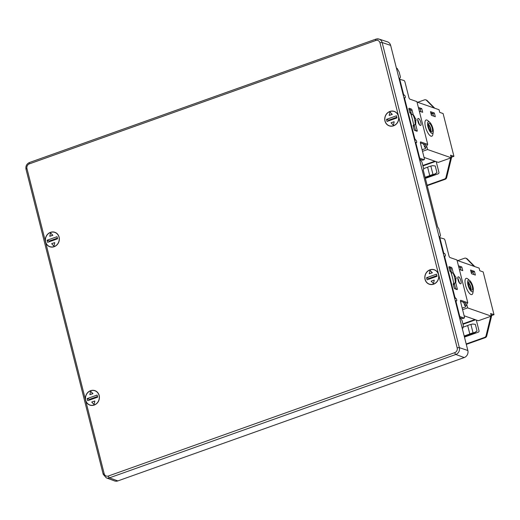 <?xml version="1.0" encoding="UTF-8"?>
<svg xmlns="http://www.w3.org/2000/svg" width="520" height="520" viewBox="0 0 520 520"><rect width="100%" height="100%" fill="white"/><g stroke="black" fill="none" stroke-linecap="round" stroke-linejoin="round"><path stroke-width="0.78" d="M426.966 271.843A7.663 6.936 -70.8 0 0 429.416 284.264A7.663 6.936 -70.8 0 0 436.663 282.146A7.663 6.936 -70.8 0 0 434.46 269.802A7.663 6.936 -70.8 0 0 426.966 271.843M94.055 390.41A7.663 6.936 109.2 0 1 95.049 390.689A7.663 6.936 109.2 0 1 99.086 399.757A7.663 6.936 109.2 0 1 90.753 405.347A7.663 6.936 109.2 0 1 90.005 405.151A7.663 6.936 109.2 0 1 85.683 396.136A7.663 6.936 109.2 0 1 94.055 390.41M57.181 244.673A7.663 6.936 109.2 0 1 49.933 246.792A7.663 6.936 109.2 0 1 47.489 234.364A7.663 6.936 109.2 0 1 54.977 232.33A7.663 6.936 109.2 0 1 57.181 244.673M390.091 126.1A7.663 6.936 -70.8 0 0 398.424 120.51A7.663 6.936 -70.8 0 0 394.387 111.442A7.663 6.936 -70.8 0 0 393.4 111.163A7.663 6.936 -70.8 0 0 385.028 116.89A7.663 6.936 -70.8 0 0 389.344 125.905A7.663 6.936 -70.8 0 0 390.091 126.1M398.411 116.259A7.534 6.825 -70.8 0 0 394.225 111.514A7.534 6.825 -70.8 0 0 385.3 116.383A7.534 6.825 -70.8 0 0 389.259 125.749A7.534 6.825 -70.8 0 0 391.463 126.094A7.534 6.825 -70.8 0 0 398.411 116.259M387.036 121.459L386.503 119.347L396.454 115.804L396.988 117.916L387.036 121.459M394.173 121.797L393.4 125.177L394.173 121.797M389.954 112.041L392.301 114.406L389.181 115.421L392.165 114.361L389.954 112.041L389.181 115.421M396.825 117.26L388.752 120.133L388.921 120.79M388.752 120.133L386.503 119.347M394.037 121.745L391.053 122.811L393.263 125.132M438.484 274.619A7.534 6.825 -70.8 0 0 434.298 269.88A7.534 6.825 -70.8 0 0 425.373 274.742A7.534 6.825 -70.8 0 0 429.332 284.108A7.534 6.825 -70.8 0 0 431.535 284.453A7.534 6.825 -70.8 0 0 438.484 274.619M427.109 279.819L426.569 277.713L436.527 274.163L437.06 276.276L427.109 279.819M434.246 280.156L433.472 283.536L434.246 280.156M430.027 270.4L432.374 272.766L429.254 273.78L432.237 272.721L430.027 270.4L429.254 273.78M436.891 275.62L428.825 278.499L428.987 279.149M428.825 278.499L426.569 277.713M434.109 280.111L431.125 281.171L433.335 283.491M99.073 395.506A7.534 6.825 -70.8 0 0 94.887 390.767A7.534 6.825 -70.8 0 0 85.963 395.629A7.534 6.825 -70.8 0 0 89.921 404.996A7.534 6.825 -70.8 0 0 92.124 405.34A7.534 6.825 -70.8 0 0 99.073 395.506M87.698 400.706L87.159 398.593L97.117 395.05L97.65 397.163L87.698 400.706M94.835 401.043L94.062 404.424L94.835 401.043M90.61 391.287L92.963 393.653L89.843 394.667L92.827 393.607L90.61 391.287L89.843 394.667M97.481 396.507L89.414 399.38L89.577 400.036M89.414 399.38L87.159 398.593M94.698 400.998L91.715 402.058L93.925 404.378M59.001 237.139A7.534 6.825 -70.8 0 0 54.815 232.401A7.534 6.825 -70.8 0 0 45.89 237.269A7.534 6.825 -70.8 0 0 49.849 246.63A7.534 6.825 -70.8 0 0 52.052 246.981A7.534 6.825 -70.8 0 0 59.001 237.139M47.626 242.346L47.086 240.233L57.044 236.691L57.577 238.803L47.626 242.346M54.763 242.678L53.989 246.064L54.763 242.678M50.544 232.928L52.891 235.294L49.77 236.308L52.754 235.242L50.544 232.928L49.77 236.308M57.408 238.147L49.341 241.02L49.504 241.677M49.341 241.02L47.086 240.233M54.626 242.632L51.643 243.698L53.852 246.019M104.163 473.675A1.69 0.423 165.8 0 0 103.207 474.325L106.275 477.834L114.556 480.916A5.623 5.09 109.2 0 0 117.832 480.916L464.21 357.552A5.623 5.09 -70.8 0 0 467.851 350.5L390.65 45.389A5.623 5.09 -70.8 0 0 387.433 41.821L379.035 39.085A5.441 4.927 109.2 0 1 382.148 42.536L459.349 347.646A5.441 4.927 109.2 0 1 455.825 354.471L109.447 477.834A1.69 0.579 -109.6 0 1 108.381 476.021L454.76 352.651A3.757 3.4 109.2 0 0 457.191 347.945L379.984 42.835A3.757 3.4 109.2 0 0 375.772 40.495L29.393 163.859A3.757 3.4 -70.8 0 0 26.962 168.565L104.163 473.675A3.757 3.4 -70.8 0 0 108.381 476.021M398.931 78.117L399.724 78.468L400.459 77.168L399.185 72.13L397.189 68.439L396.39 68.088M399.074 78.702L399.724 78.468M462.111 327.802L462.904 328.153L463.3 325.514L462.026 320.476L460.369 318.123L459.57 317.772M462.254 328.38L462.904 328.153M438.997 236.477L439.797 236.828L440.531 235.528L438.763 228.547L437.658 226.974L423.228 169.969L423.722 169.097L421.954 162.117L420.297 159.763L419.497 159.406M439.147 237.061L439.797 236.828M453.732 283.433L455.319 282.867C455.15 278.688 454.291 275.314 452.751 272.733L451.23 273.273M453.772 283.673L455.319 282.867M453.772 283.686L454.298 283.868L453.83 284.037M455.728 278.694L456.209 278.525L455.669 278.337A12.37 11.206 109.2 0 1 455.676 282.997M456.209 278.525A12.37 11.206 -70.8 0 0 455.806 276.939L455.267 276.75A12.37 11.206 -70.8 0 0 453.115 272.857L452.751 272.733M454.396 283.452A10.459 9.471 109.2 0 1 454.298 283.868M413.66 125.073L415.246 124.508C415.077 120.328 414.219 116.948 412.678 114.374L411.157 114.913M414.323 125.093A10.459 9.471 109.2 0 1 414.226 125.509L413.699 125.327L415.246 124.508M414.226 125.509L413.757 125.671M415.656 120.335L416.137 120.166L415.597 119.977A12.37 11.206 109.2 0 1 415.603 124.631M416.137 120.166A12.37 11.206 -70.8 0 0 415.734 118.58L415.194 118.391A12.37 11.206 -70.8 0 0 413.043 114.498L412.678 114.374M474.168 266.37L466.55 258.668A2.249 2.034 -70.8 0 0 464.555 258.226L457.762 260.644M490.913 314.659L491.829 314.977L491.062 315.25L491.725 315.49L486.726 335.972A2.249 2.034 109.2 0 1 485.271 337.643L466.31 344.396M466.2 343.96L484.594 337.409A2.249 2.034 -70.8 0 0 486.05 335.738L490.789 316.322M476.281 320.028A1.125 1.021 109.2 0 1 476.34 320.203L479.011 330.766A1.125 1.021 109.2 0 1 478.283 332.176L464.457 337.097M462.878 323.85L474.935 319.553M464.139 303.394A3.653 3.308 109.2 0 1 463.411 302.25M463.047 327.204L467.682 325.553A4.498 1.125 -14.2 0 1 470.912 324.428L472.57 324.038L475.339 324.324L477.029 331.006L474.708 332.481L473.05 332.872A4.498 1.125 165.8 0 0 469.82 333.996L464.185 336.005M464.295 336.44L470.828 334.113A2.815 0.702 -14.2 0 1 473.031 333.307L474.708 332.481M455.293 300.878L455.787 300.703L459.797 316.537L464.074 318.032A1.69 0.579 70.4 0 0 464.243 318.038A1.69 0.579 70.4 0 0 464.353 316.687L460.544 301.639A1.69 0.579 -109.6 0 1 460.655 300.287A1.69 0.579 -109.6 0 1 460.818 300.293L467.786 302.725L466.382 305.038L466.973 305.247L467.643 307.886L491.29 316.141L490.62 313.502L494 314.678L491.725 315.49M494 314.678L483.178 271.921L479.804 270.745L479.135 268.106L457.08 260.409M465.829 258.213L466.505 258.453A2.249 2.034 109.2 0 1 467.226 258.901L474.844 266.604M462.988 324.285L475.605 319.793M473.298 290.537L472.901 292.858A8.593 2.945 -109.6 0 1 466.954 289.276A8.593 2.945 -109.6 0 1 465.029 280.481A8.593 2.945 -109.6 0 1 467.981 279.038L469.755 280.586A6.188 2.119 70.4 0 0 469.021 280.124A6.188 2.119 70.4 0 0 469.021 287.957A6.188 2.119 70.4 0 0 473.298 290.537A6.188 2.119 70.4 0 0 471.959 283.907A6.188 2.119 70.4 0 0 469.755 280.586M458.445 265.792L461.825 266.975L462.761 270.667L459.381 269.483M474.435 271.375L475.371 275.067L471.497 273.715L470.561 270.023L474.435 271.375L472.947 271.908L473.59 274.443M472.973 272.025L471.231 272.649M451.49 272.396L450.866 272.175M451.197 271.239L449.832 270.764M462.183 308.106L465.745 306.833L465.478 305.78L464.672 305.5L463.892 302.419M458.627 281.593L457.762 278.181M471.062 289.679A8.066 2.763 70.4 0 0 468.566 282.666M458.738 266.949L460.33 267.501L460.974 270.043M470.853 271.173L472.947 271.908M467.786 302.725L456.969 259.968L450.001 257.536A1.69 0.579 -109.6 0 1 448.923 255.717L445.113 240.669A1.69 0.579 70.4 0 0 444.041 238.849L439.27 237.536M464.672 305.5L466.082 303.18L460.46 301.223M465.478 305.78L466.973 305.247M443.931 255.97A1.404 0.481 70.4 0 0 443.677 254.956M455.286 300.839A1.404 0.481 70.4 0 0 455.026 299.825M459.498 317.486L462.585 318.565A1.69 0.579 -109.6 0 0 462.748 318.572L464.243 318.038M451.672 273.117L450.678 269.172A1.125 0.384 70.4 0 0 449.956 267.956L449.04 267.637M455.728 289.133L454.344 283.673M457.769 277.933L459.661 283.257M455.787 300.703L456.463 300.937A1.404 0.481 -109.6 0 0 456.606 300.944A1.404 0.481 -109.6 0 0 456.644 299.637A1.404 0.481 -109.6 0 0 455.8 298.298L454.74 298.675M443.274 253.37L444.444 253.429A1.404 0.481 -109.6 0 1 445.289 254.768A1.404 0.481 -109.6 0 1 445.25 256.074A1.404 0.481 -109.6 0 1 445.113 256.067A1.69 0.579 70.4 0 0 444.945 256.061A1.69 0.579 70.4 0 0 444.834 257.419L454.721 296.478A1.69 0.579 70.4 0 0 455.8 298.298M443.768 253.195L439.757 237.361M455.728 282.698L457.243 288.697A1.125 0.384 -109.6 0 1 457.171 289.601A1.125 0.384 -109.6 0 1 457.06 289.594L454.805 288.808A1.125 0.384 -109.6 0 1 454.09 287.599L453.135 283.822L453.888 284.459A27.443 9.405 -109.6 0 0 450.496 271.115L449.969 271.297L449.013 267.54A1.125 0.384 -109.6 0 1 449.085 266.637A1.125 0.384 -109.6 0 1 449.196 266.637L451.451 267.423A1.125 0.384 -109.6 0 1 452.166 268.639L453.291 273.072M458.594 276.9C460.434 277.349 462.274 284.635 460.33 283.757C458.497 283.309 456.651 276.022 458.594 276.9L458.237 276.887M460.688 283.771L460.33 283.757M453.888 284.459L453.343 284.655M459.797 316.537L459.303 316.713M467.643 307.886L462.579 309.686M464.12 315.783L478.348 320.749L491.29 316.141M471.036 289.835A4.498 1.541 70.4 0 0 468.923 283.056A4.498 1.541 70.4 0 0 468.449 282.562M470.561 289.334A4.498 1.541 -109.6 0 1 468.689 285.305A4.498 1.541 -109.6 0 1 468.689 281.925A4.498 1.541 -109.6 0 1 468.981 281.69A4.498 1.541 -109.6 0 1 469.417 281.71A4.498 1.541 -109.6 0 1 470.412 282.529A4.498 1.541 -109.6 0 1 472.29 286.559A4.498 1.541 -109.6 0 1 472.29 289.939A4.498 1.541 -109.6 0 1 471.998 290.167A4.498 1.541 -109.6 0 1 470.561 289.334M460.33 267.501L461.825 266.975M467.682 325.553L469.82 333.996M474.403 332.988L477.029 331.006M434.096 108.01L426.478 100.308A2.249 2.034 -70.8 0 0 424.482 99.866L417.69 102.284M450.84 156.292L451.757 156.618L450.99 156.891M427.102 185.25L444.522 179.042A2.249 2.034 -70.8 0 0 445.978 177.379L450.716 157.957M436.209 161.668A1.125 1.021 109.2 0 1 436.267 161.844L438.938 172.4A1.125 1.021 109.2 0 1 438.21 173.81L425.36 178.386M422.806 165.49L434.863 161.194M424.073 145.035A3.653 3.308 109.2 0 1 423.339 143.891M423.599 168.617L427.615 167.193A4.498 1.125 -14.2 0 1 430.84 166.062L432.497 165.678L435.266 165.965L436.956 172.647L434.635 174.122L432.978 174.512A4.498 1.125 165.8 0 0 429.748 175.636L425.087 177.294M425.197 177.736L430.755 175.754A2.815 0.702 -14.2 0 1 432.959 174.947L434.635 174.122M415.226 142.519L415.721 142.344L419.725 158.178L424.001 159.673A1.69 0.579 70.4 0 0 424.171 159.679A1.69 0.579 70.4 0 0 424.281 158.321L420.472 143.28A1.69 0.579 -109.6 0 1 420.582 141.928A1.69 0.579 -109.6 0 1 420.745 141.934L427.719 144.365L426.309 146.679L426.901 146.887L427.57 149.526L451.217 157.781L450.548 155.142L453.928 156.319L451.653 157.131L446.654 177.613A2.249 2.034 109.2 0 1 445.198 179.283L427.213 185.686M453.928 156.319L443.112 113.562L439.731 112.385L439.062 109.74L417.007 102.044M425.763 99.853L426.439 100.087A2.249 2.034 109.2 0 1 427.154 100.542L434.772 108.245M422.916 165.925L435.539 161.428M451.653 157.131L450.996 156.904M433.231 132.171L432.829 134.498A8.593 2.945 -109.6 0 1 426.881 130.917A8.593 2.945 -109.6 0 1 424.964 122.122A8.593 2.945 -109.6 0 1 427.908 120.673L429.689 122.226A6.188 2.119 70.4 0 0 428.948 121.765A6.188 2.119 70.4 0 0 428.948 129.597A6.188 2.119 70.4 0 0 433.231 132.171A6.188 2.119 70.4 0 0 431.886 125.548A6.188 2.119 70.4 0 0 429.689 122.226M418.373 107.432L421.753 108.609L422.688 112.307L419.309 111.124M434.369 113.016L435.299 116.708L431.425 115.356L430.495 111.663L434.369 113.016L432.874 113.542L433.518 116.084M432.906 113.666L431.158 114.283M411.418 114.03L410.793 113.815M411.125 112.879L409.76 112.398M422.11 149.747L425.672 148.473L425.406 147.42L424.606 147.134L423.826 144.06M418.554 123.234L417.69 119.815M430.989 131.313A8.066 2.763 70.4 0 0 428.493 124.306M418.665 108.583L420.257 109.142L420.901 111.683M430.788 112.814L432.874 113.542M427.719 144.365L416.897 101.608L409.929 99.171A1.69 0.579 -109.6 0 1 408.85 97.357L405.048 82.309A1.69 0.579 70.4 0 0 403.969 80.49L399.197 79.17M424.606 147.134L426.01 144.82L420.387 142.857M425.406 147.42L426.901 146.887M403.858 97.611A1.404 0.481 70.4 0 0 403.604 96.597M415.214 142.48A1.404 0.481 70.4 0 0 414.96 141.459M419.425 159.126L422.513 160.206A1.69 0.579 -109.6 0 0 422.675 160.206L424.171 159.679M411.6 114.758L410.605 110.812A1.125 0.384 70.4 0 0 409.884 109.597L408.967 109.278M415.656 130.767L414.271 125.314M417.697 119.567L419.588 124.891M415.721 142.344L416.39 142.578A1.404 0.481 -109.6 0 0 416.533 142.584A1.404 0.481 -109.6 0 0 416.572 141.278A1.404 0.481 -109.6 0 0 415.727 139.939L414.668 140.316M403.201 95.01L404.372 95.069A1.404 0.481 -109.6 0 1 405.216 96.408A1.404 0.481 -109.6 0 1 405.178 97.715A1.404 0.481 -109.6 0 1 405.041 97.708A1.69 0.579 70.4 0 0 404.872 97.702A1.69 0.579 70.4 0 0 404.762 99.053L414.648 138.119A1.69 0.579 70.4 0 0 415.727 139.939M403.696 94.835L399.692 78.995M415.656 124.338L417.17 130.338A1.125 0.384 -109.6 0 1 417.099 131.242A1.125 0.384 -109.6 0 1 416.988 131.235L414.739 130.448A1.125 0.384 -109.6 0 1 414.018 129.233L413.062 125.463L413.822 126.094A27.443 9.405 -109.6 0 0 410.429 112.755L409.897 112.938L408.941 109.174A1.125 0.384 -109.6 0 1 409.019 108.277A1.125 0.384 -109.6 0 1 409.13 108.277L411.379 109.064A1.125 0.384 -109.6 0 1 412.094 110.279L413.218 114.712M418.522 118.534C420.362 118.989 422.201 126.276 420.257 125.398C418.425 124.95 416.579 117.656 418.522 118.534L418.165 118.521M420.615 125.411L420.257 125.398M413.822 126.094L413.276 126.288M419.725 158.178L419.231 158.353M427.57 149.526L422.507 151.327M424.053 157.423L438.276 162.39L451.217 157.781M430.963 131.469A4.498 1.541 70.4 0 0 428.851 124.696A4.498 1.541 70.4 0 0 428.376 124.202M430.488 130.975A4.498 1.541 -109.6 0 1 428.616 126.939A4.498 1.541 -109.6 0 1 428.616 123.565A4.498 1.541 -109.6 0 1 428.909 123.331A4.498 1.541 -109.6 0 1 429.351 123.344A4.498 1.541 -109.6 0 1 430.346 124.163A4.498 1.541 -109.6 0 1 432.218 128.2A4.498 1.541 -109.6 0 1 432.218 131.579A4.498 1.541 -109.6 0 1 431.925 131.807A4.498 1.541 -109.6 0 1 430.488 130.975M420.257 109.142L421.753 108.609M427.615 167.193L429.748 175.636M434.33 174.629L436.956 172.647M29.393 163.859A1.69 0.579 -109.6 0 1 29.504 162.506C26.657 163.833 25.493 166.075 26 169.214A1.69 0.423 -14.2 0 1 26.962 168.565M375.772 40.495A1.69 0.579 -109.6 0 1 375.875 39.137L29.504 162.506M464.21 357.552L455.825 354.471A1.69 0.579 -109.6 0 1 454.76 352.651M117.832 480.916L109.447 477.834A5.441 4.927 -70.8 0 1 106.275 477.834M457.191 347.945A1.69 0.423 -14.2 0 1 459.349 347.646L467.851 350.5M390.65 45.389L382.148 42.536A1.69 0.423 165.8 0 0 379.984 42.835M376.038 39.143A5.441 4.927 109.2 0 1 379.035 39.085L375.875 39.137M26.137 169.332A1.69 0.423 -14.2 0 1 26 169.214L103.207 474.325M457.243 288.697L455.878 289.185M450.678 269.172L452.166 268.639M451.451 267.423L449.956 267.956M464.074 318.032L462.585 318.565M454.721 296.478L454.226 296.654M444.34 257.595L444.834 257.419M443.385 253.806L444.444 253.429M466.55 258.668L467.226 258.901M486.726 335.972L486.05 335.738M484.594 337.409L485.271 337.643M473.05 332.872L470.912 324.428M417.17 130.338L415.805 130.826M410.605 110.812L412.094 110.279M411.379 109.064L409.884 109.597M424.001 159.673L422.513 160.206M414.648 138.119L414.154 138.294M404.274 99.229L404.762 99.053M403.312 95.446L404.372 95.069M426.478 100.308L427.154 100.542M446.654 177.613L445.978 177.379M444.522 179.042L445.198 179.283M432.978 174.512L430.84 166.062M389.259 125.749L390.442 126.159M394.225 111.514L395.408 111.93M429.332 284.108L430.508 284.518M434.298 269.88L435.474 270.289M89.921 404.996L91.098 405.405M94.887 390.767L96.064 391.176M49.849 246.63L51.025 247.046M54.815 232.401L55.991 232.817M444.035 256.386L444.945 256.061M403.969 98.026L404.872 97.702"/></g></svg>

